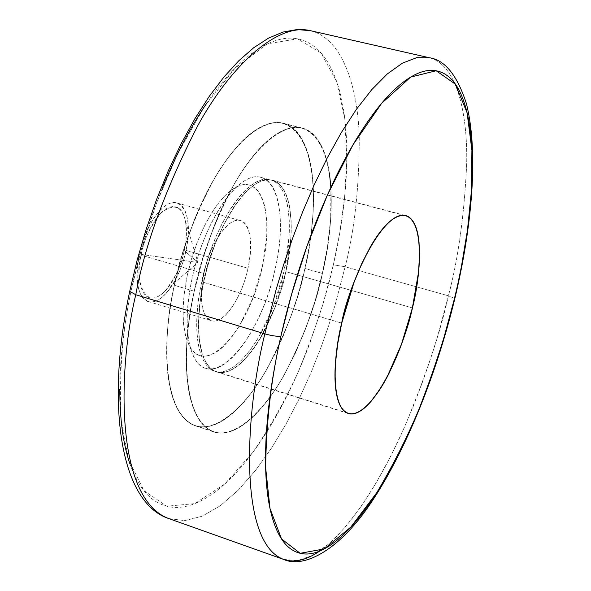 <?xml version="1.0" encoding="UTF-8"?>
<svg xmlns="http://www.w3.org/2000/svg" width="591" height="591" viewBox="0 0 591 591"><rect width="100%" height="100%" fill="white"/><g stroke="black" fill="none" stroke-linecap="round" stroke-linejoin="round"><path stroke-width="0.44" stroke-dasharray="2.96 2.22" d="M191.994 278.93C181.348 326.764 189.231 366.383 207.567 368.695C230.534 373.793 263.704 322.649 275.214 268.624C261.052 338.274 211.268 395.977 193.287 355.826C185.618 338.414 185.182 312.779 191.994 278.93C200.807 237.057 222.452 195.961 241.852 182.685C273.397 159.193 289.501 209 275.214 268.624C285.734 223.058 279.898 180.743 260.306 177.219C239.119 170.747 203.843 221.226 191.994 278.93M284.086 271.166C272.503 325.286 239.481 376.615 216.757 371.599C198.606 369.353 190.937 329.712 201.649 281.774C213.58 223.959 248.693 173.289 269.651 179.701C289.029 183.166 294.665 225.511 284.086 271.166L273.419 306.463L258.511 337.646L250.052 350.352L241.268 360.444C235.307 366.309 229.552 369.929 224.004 371.303C218.456 372.67 213.543 371.547 209.28 367.949C205.018 364.322 201.775 358.353 199.566 350.049C197.364 341.709 196.434 331.61 196.766 319.753L197.623 306.736L199.463 293.099L202.957 276.049L206.806 261.902L211.452 248.072L216.823 234.716L222.681 222.423L230.305 209.199C236.481 199.573 242.709 192.201 248.981 187.066C255.246 181.969 261.052 179.413 266.408 179.391C271.742 179.398 276.248 181.792 279.92 186.586C283.584 191.381 286.199 198.103 287.765 206.739L289.28 220.62L289.132 236.378L284.086 271.166M187.266 275.517C181.23 305.554 181.651 328.411 188.536 344.08C204.634 380.368 249.712 329.261 262.374 266.571L266.755 235.403L266.763 221.307L265.256 208.904C263.741 201.199 261.288 195.222 257.89 190.967C254.477 186.719 250.333 184.614 245.45 184.651C240.559 184.702 235.277 187 229.611 191.55C223.937 196.138 218.33 202.698 212.79 211.231L204.878 225.06L197.793 240.855L191.824 257.92L187.266 275.517L184.281 292.87L183.033 309.211L183.513 323.883L185.7 336.242C187.739 343.689 190.694 349.074 194.579 352.399C198.458 355.701 202.927 356.794 207.973 355.671C213.019 354.541 218.249 351.394 223.671 346.237L231.642 337.313L239.325 326.018L252.808 298.174L262.374 266.571C275.162 212.952 260.121 168.716 231.761 189.918C214.311 201.886 195.067 238.358 187.266 275.517M139.203 254.588C134.571 281.737 137.895 297.458 149.161 301.75C161.956 304.912 180.277 278.841 186.054 250.407L248.021 268.277C241.963 297.088 224.188 323.802 212.228 320.906C201.73 316.842 198.953 301.048 203.902 273.53L139.203 254.588C136.255 268.683 136.137 280.348 138.848 289.583C141.581 298.714 146.213 302.791 152.744 301.824C159.238 300.834 165.709 295.33 172.144 285.305C178.563 275.325 183.195 263.689 186.054 250.407C188.921 237.102 189.209 225.784 186.911 216.454C184.599 207.079 180.255 202.462 173.872 202.602C167.445 202.794 160.811 207.951 153.97 218.072C147.122 228.296 142.195 240.471 139.203 254.588L203.902 273.53C210.049 243.714 228.414 217.185 239.88 220.45C250.473 225.149 253.192 241.091 248.021 268.277L186.054 250.407C190.923 223.561 187.657 207.692 176.258 202.802C163.973 199.315 145.046 225.178 139.203 254.588M184.274 250.562C186.497 241.911 186.896 232.13 185.471 221.219C181.725 205.476 173.414 202.927 160.553 213.565C149.671 227.72 143.214 241.335 141.175 254.411L197.926 262.507L184.274 250.562L197.926 262.507L141.175 254.411C134.216 273.168 142.771 314.707 165.288 290.698C176.037 276.529 182.368 263.15 184.274 250.562C181.644 262.818 177.366 273.537 171.449 282.734C165.51 291.954 159.555 297.007 153.579 297.886C147.58 298.75 143.325 294.975 140.828 286.569C138.353 278.073 138.471 267.354 141.175 254.411C143.923 241.453 148.444 230.276 154.724 220.879C161.003 211.571 167.098 206.813 173.023 206.606C178.896 206.444 182.9 210.677 185.042 219.291C187.17 227.875 186.919 238.299 184.274 250.562M330.916 187.258L330.642 219.638L330.022 227.092L327.052 249.89L322.42 273.441L304.978 268.477C315.202 228.902 323.669 137.629 283.215 123.231C262.345 117.535 233.061 144.684 212.657 181.555C192.6 220.576 179.812 255.157 174.279 285.298L194.232 291.245C199.869 260.971 212.657 226.205 232.595 186.933C252.859 149.819 281.759 122.411 302.164 127.988C341.687 142.18 332.718 233.711 322.42 273.441C317.057 301.277 304.712 334.388 285.387 372.781C265.647 409.349 235.558 439.357 213.853 431.947C179.309 419.315 183.203 335.747 194.232 291.245L174.279 285.298L182.663 252.874L193.678 221.477C201.908 200.918 211.068 182.951 221.167 167.571C231.251 152.271 241.327 140.769 251.389 133.064C261.421 125.432 270.612 121.931 278.959 122.559C287.285 123.216 294.215 127.582 299.755 135.657C305.274 143.731 309.145 154.643 311.368 168.383C313.577 182.109 314.116 197.601 312.979 214.851L311.176 233.563L308.207 252.741L304.062 272.444L297.746 295.914L291.429 315.077L282.646 337.402L274.586 354.748L265.824 370.956C257.336 385.546 248.456 397.61 239.192 407.147C229.906 416.692 220.849 422.846 212.006 425.609C203.149 428.364 195.215 427.19 188.197 422.085C181.171 416.936 175.741 407.901 171.915 394.987C168.095 381.993 166.359 365.962 166.692 346.902C167.068 327.761 169.595 307.231 174.279 285.298C163.352 329.601 159.969 412.917 195.303 425.808C217.503 433.388 247.998 403.683 267.893 367.343C287.344 329.172 299.703 296.217 304.978 268.477L322.42 273.441L315.143 300.982L306.012 327.857L295.315 353.278L283.34 376.415C274.918 391.102 266.135 403.261 256.989 412.887C247.828 422.528 238.904 428.77 230.224 431.607C221.522 434.437 213.75 433.321 206.909 428.268C200.061 423.163 194.801 414.151 191.137 401.237C187.487 388.243 185.899 372.182 186.357 353.063C186.859 333.878 189.482 313.267 194.232 291.245L202.683 258.666L213.706 227.099C221.92 206.429 231.029 188.344 241.039 172.853C251.035 157.442 260.993 145.837 270.907 138.05C280.791 130.338 289.819 126.769 297.997 127.338C306.145 127.951 312.905 132.288 318.276 140.348C323.624 148.407 327.333 159.319 329.401 173.082M322.346 273.448C316.99 301.247 304.668 334.321 285.364 372.662C265.647 409.179 235.602 439.143 213.927 431.748C179.428 419.13 183.313 335.673 194.336 291.23L174.382 285.283C163.471 329.519 160.087 412.74 195.377 425.616C217.547 433.173 248.006 403.513 267.871 367.225C287.292 329.106 299.637 296.194 304.904 268.484L322.346 273.448L304.904 268.484C315.114 228.961 323.565 137.814 283.17 123.438C262.33 117.749 233.083 144.861 212.701 181.688C192.681 220.65 179.908 255.186 174.382 285.283L194.336 291.23C199.965 261 212.73 226.279 232.64 187.066C252.882 150.003 281.744 122.625 302.119 128.195C341.583 142.365 332.63 233.77 322.346 273.448L327.584 246.085L330.561 219.719C331.795 202.447 331.381 186.948 329.32 173.222C327.251 159.474 323.543 148.577 318.202 140.532C312.838 132.48 306.094 128.151 297.953 127.553C289.789 126.976 280.769 130.545 270.892 138.257C260.993 146.029 251.057 157.62 241.069 173.008C231.081 188.485 221.98 206.54 213.779 227.18L202.772 258.703L194.336 291.23C189.593 313.223 186.97 333.804 186.475 352.96C186.01 372.057 187.598 388.088 191.24 401.067C194.897 413.966 200.15 422.964 206.983 428.069C213.816 433.122 221.581 434.237 230.268 431.415C238.934 428.578 247.851 422.343 256.996 412.717C266.135 403.106 274.904 390.961 283.318 376.297L295.278 353.189L305.961 327.798L315.077 300.959L322.346 273.448M203.489 282.358L341.664 323.122L203.489 282.358C196.611 309.928 193.87 363.657 216.72 371.931C230.542 376.474 249.661 357.976 262.301 334.883C274.675 310.6 282.557 289.524 285.941 271.668C292.538 245.996 297.317 189.076 272.421 180.196C242.273 173.2 207.729 250.865 203.489 282.358L208.66 262.434L215.397 243.108L223.361 225.223L232.204 209.583C238.395 199.935 244.622 192.533 250.902 187.384C257.174 182.272 262.98 179.708 268.329 179.686C273.67 179.686 278.176 182.087 281.841 186.889C285.497 191.698 288.105 198.436 289.671 207.086L291.171 221.004L291.008 236.792L285.941 271.668L412.385 307.904L285.941 271.668L275.251 307.047L260.321 338.311L251.847 351.054L243.064 361.175C237.094 367.055 231.34 370.69 225.792 372.079C220.236 373.453 215.331 372.337 211.061 368.732C206.798 365.105 203.57 359.121 201.361 350.803C199.167 342.44 198.236 332.319 198.576 320.433L200.068 301.986L203.489 282.358M203.585 282.35C192.858 330.303 200.489 369.951 218.596 372.182C241.276 377.176 274.268 325.818 285.867 271.675L412.378 307.933L285.867 271.675C296.453 226.006 290.861 183.653 271.528 180.203C250.614 173.798 215.538 224.506 203.585 282.35L341.746 323.107L203.585 282.35L200.172 301.935L198.679 320.337C198.347 332.194 199.27 342.292 201.457 350.64C203.659 358.944 206.887 364.913 211.142 368.54C215.397 372.131 220.295 373.246 225.836 371.879C231.369 370.498 237.117 366.871 243.071 361.005L251.84 350.906L260.299 338.185L275.192 306.988L285.867 271.675L290.92 236.873L291.082 221.115L289.583 207.234C288.024 198.591 285.416 191.876 281.767 187.081C278.11 182.287 273.611 179.893 268.284 179.893C262.943 179.915 257.151 182.479 250.894 187.576C244.63 192.718 238.409 200.098 232.241 209.731L223.413 225.334L215.471 243.182L208.749 262.47L203.585 282.35M283.577 559.396L297.509 560.645L312.912 555.237L329.121 543.69L345.476 526.928L361.382 506.125L376.378 482.537L390.141 457.338L402.501 431.541L413.397 405.958L422.853 381.173L430.965 357.585L437.835 335.437L448.429 295.81L454.826 298.544L448.429 295.81C440.561 331.736 426.059 375.167 404.916 426.111C383.315 475.563 351.453 528.782 319.679 551.078M168.664 518.529L184.732 520.634L202.174 516.231L220.244 505.785L238.225 490.161L255.504 470.48L271.594 447.963L286.184 423.762L299.135 398.873L310.401 374.103L320.041 350.035L328.182 327.074L334.979 305.473L345.144 266.748L448.429 295.81L345.144 266.748L334.979 305.473L328.182 327.074L320.041 350.035L310.401 374.103L299.135 398.873L286.184 423.762L271.594 447.963L255.504 470.48L238.225 490.161L220.244 505.785L202.174 516.231L184.732 520.634L168.664 518.529M162.385 188.123C149.013 221.204 138.582 255.452 131.091 290.861L129.695 291.385L131.091 290.861C122.389 330.761 119.05 373.542 121.059 419.196L128.609 459.783L143.945 490.633L166.714 506.221L194.771 503.635L224.75 483.992L253.317 451.746C270.759 426.008 285.763 399.309 298.322 371.658C314.996 330.812 326.683 295.204 333.368 264.82L345.144 266.748L333.368 264.82C339.618 237.552 343.718 211.061 345.669 185.338C347.626 159.57 347.176 136.078 344.302 114.868C341.428 93.6 336.035 76.239 328.138 62.794C320.204 49.312 309.98 41.326 297.458 38.829C284.884 36.369 270.737 40.476 255.031 51.151C239.252 61.959 223.228 79.201 206.961 102.878M129.791 463.433C136.484 482.707 145.556 495.627 156.992 502.195C168.405 508.674 180.994 509.154 194.771 503.635C208.497 498.117 222.334 487.752 236.282 472.534C250.192 457.36 263.394 438.751 275.879 416.707C288.342 394.714 299.474 370.705 309.292 344.693L322.671 305.229L333.368 264.82L339.692 233.238L344.583 197.593L346.828 158.743L344.812 118.806L336.707 81.661L321.024 52.931L297.458 38.829L267.693 43.778L235.181 68.046L203.984 107.311L177.211 154.746L156.29 203.814L141.205 249.963L131.091 290.861C123.689 326.217 119.936 359.003 119.825 389.21M310.408 30.673C342.957 38.681 357.629 87.719 359.254 136.159C359.343 186.571 354.637 230.098 345.144 266.748C354.637 230.098 359.343 186.571 359.254 136.159C357.629 87.719 342.957 38.681 310.408 30.673M429.332 57.741C457.205 64.715 467.577 113.982 466.713 163.005C464.43 214.075 458.335 258.348 448.429 295.81C458.335 258.348 464.43 214.075 466.713 163.005C467.577 113.982 457.205 64.715 429.332 57.741M203.902 273.53C207.035 259.213 211.933 246.816 218.596 236.341C225.245 225.976 231.598 220.628 237.641 220.303C243.64 220.022 247.614 224.595 249.579 233.999C251.53 243.374 251.012 254.795 248.021 268.277C245.043 281.744 240.434 293.587 234.184 303.796C227.919 314.05 221.721 319.746 215.597 320.898C209.436 322.029 205.173 318.017 202.802 308.864C200.46 299.607 200.822 287.832 203.902 273.53M174.382 285.283C169.706 307.187 167.179 327.687 166.81 346.799C166.47 365.836 168.206 381.845 172.018 394.818C175.837 407.716 181.26 416.744 188.27 421.885C195.281 426.983 203.208 428.157 212.051 425.417C220.879 422.654 229.929 416.507 239.2 406.977C248.456 397.455 257.321 385.406 265.802 370.838L274.549 354.652L284.131 333.723L291.37 315.025L297.687 295.884L303.988 272.451L308.125 252.771L311.095 233.615L312.89 214.925C314.028 197.697 313.489 182.227 311.28 168.524C309.063 154.798 305.2 143.909 299.689 135.841C294.148 127.782 287.226 123.416 278.915 122.765C270.575 122.145 261.392 125.639 251.382 133.263C241.335 140.961 231.273 152.441 221.197 167.726C211.12 183.084 201.967 201.029 193.752 221.551L182.759 252.911L174.382 285.283M205.727 368.237L214.939 371.148M186.047 337.461L190.516 348.468M148.245 301.521L211.371 320.699M185.471 221.219L197.926 262.507L165.288 290.698M283.215 123.231L302.164 127.988M213.927 431.748L195.377 425.616M405.352 215.501L272.421 180.196M216.786 371.732L346.356 412.651M347.804 413.109L348.365 413.286M272.377 180.403L403.697 215.287M405.3 215.708L405.736 215.826M347.737 413.316L216.72 371.931M302.119 128.195L283.17 123.438M195.303 425.808L213.853 431.947M176.879 202.957L240.463 220.591M228.06 192.865L237.73 185.966M261.17 177.426L270.501 179.9"/><path stroke-width="0.89" d="M341.664 323.122C346.932 290.802 380.515 209.916 405.788 215.612C426.48 223.464 419.388 281.538 412.444 307.926L418.591 272.252L419.558 256.199L419.019 242.133C418.155 233.408 416.293 226.685 413.441 221.972C410.575 217.266 406.874 215.035 402.331 215.294C397.78 215.567 392.697 218.463 387.09 223.974C381.468 229.53 375.773 237.368 369.988 247.511L361.618 263.889L353.883 282.52L341.664 323.122L337.72 343.29L335.489 362.15C334.58 374.258 334.846 384.497 336.286 392.882C337.742 401.223 340.194 407.11 343.644 410.56C347.094 413.981 351.217 414.838 356.026 413.124C360.828 411.402 365.918 407.391 371.303 401.09L379.311 390.326L387.179 376.932L401.503 344.398L412.444 307.926C408.632 326.225 400.831 348.033 389.041 373.342C377.088 397.47 359.853 417.32 348.298 413.486C329.231 406.394 334.343 351.571 341.664 323.122M412.378 307.933C399.686 363.48 368.969 417.409 349.887 413.641C334.558 412.407 330.088 372.522 341.746 323.107C354.977 263.542 387.585 210.123 405.027 215.663C421.287 218.256 423.769 261.037 412.378 307.933L401.459 344.339L387.164 376.807L379.311 390.178L371.318 400.912C365.947 407.206 360.865 411.203 356.07 412.924C351.276 414.623 347.161 413.774 343.718 410.361C340.276 406.918 337.83 401.03 336.382 392.712C334.942 384.349 334.676 374.125 335.585 362.047L337.816 343.223L341.746 323.107L353.943 282.594L361.655 264L370.003 247.659C375.78 237.545 381.468 229.714 387.075 224.174C392.668 218.67 397.743 215.781 402.286 215.501C406.815 215.25 410.509 217.466 413.368 222.164C416.219 226.87 418.073 233.578 418.938 242.28L419.477 256.317L418.509 272.333L412.378 307.933M264.842 333.856C245.908 409.526 237.102 542.065 283.577 559.396C237.102 542.065 245.908 409.526 264.842 333.856L135.775 294.739C117.986 368.171 114.469 498.383 168.664 518.529C114.469 498.383 117.986 368.171 135.775 294.739L129.695 291.385L135.775 294.739C144.825 244.999 165.598 188.433 198.096 125.048C231.096 65.276 277.556 22.414 310.408 30.673C277.556 22.414 231.096 65.276 198.096 125.048C165.598 188.433 144.825 244.999 135.775 294.739L264.842 333.856L276.204 289.265L283.658 264.635L292.434 238.742L302.614 211.977L314.19 184.887L327.111 158.189L341.206 132.768L356.203 109.601L371.724 89.684L387.297 73.956L402.412 63.148L416.574 57.704L429.332 57.741L416.574 57.704L402.412 63.148L387.297 73.956L371.724 89.684L356.203 109.601L341.206 132.768L327.111 158.189L314.19 184.887L302.614 211.977L292.434 238.742L283.658 264.635L276.204 289.265L264.842 333.856C271.897 335.836 277.253 336.604 280.91 336.168C277.253 336.604 271.897 335.836 264.842 333.856M454.826 298.544L454.376 298.92C447.106 330.051 435.331 366.76 419.063 409.046C406.977 437.746 392.86 465.656 376.711 492.754L350.766 527.15L324.237 548.921L300.184 553.309L281.538 538.926L270.006 508.519L265.64 467.658C266.275 421.243 271.372 377.413 280.91 336.168L291.718 293.838L307.069 245.878L327.562 194.668L352.953 144.884L381.66 103.314L410.619 77.096L436.165 70.765L455.365 84.136L467.075 112.718L471.906 150.144L471.448 190.627L467.459 230.18L461.416 266.571L454.826 298.544M319.679 551.078C306.352 560.231 294.318 563.009 283.577 559.396C303.715 568.697 340.482 550.768 374.258 497.866C407.561 446.404 436.904 372.411 454.797 298.721M206.961 102.878C190.657 126.74 175.8 155.152 162.385 188.123M119.825 389.21C119.796 419.248 123.12 443.989 129.791 463.433M280.91 336.168C289.184 299.585 299.918 264.037 313.112 229.53C326.335 195.141 340.542 165.369 355.73 140.207C370.882 115.245 385.458 96.902 399.464 85.17C413.397 73.587 425.631 68.785 436.165 70.765C446.641 72.782 454.871 80.487 460.847 93.88C466.801 107.237 470.414 124.664 471.692 146.162C472.963 167.593 472.083 191.432 469.032 217.68C466.003 243.884 461.113 270.959 454.376 298.92L443.184 340.431L429.768 381.129C420.09 408.012 409.393 432.952 397.677 455.942C385.945 478.983 373.778 498.619 361.167 514.835C348.527 531.102 336.213 542.464 324.237 548.921C312.218 555.385 301.506 555.695 292.094 549.837C282.653 543.905 275.569 531.346 270.833 512.146C266.12 492.783 264.554 467.791 266.135 437.163C267.797 406.357 272.724 372.692 280.91 336.168M329.401 173.082L330.916 187.258M405.788 215.612L405.352 215.501M346.356 412.651L347.804 413.109M454.834 298.566C471.751 227.838 478.902 153.601 466.425 103.654C457.19 75.19 444.824 59.883 429.332 57.741L310.408 30.673L297.037 29.55L282.949 32.069L268.447 38.171L253.709 47.745L238.845 60.71L223.989 76.941L209.303 96.296L195 118.555L181.289 143.414L168.413 170.518L156.6 199.411L146.073 229.604L137.031 260.542L129.636 291.666C104.917 408.61 121.665 503.126 168.664 518.529L283.577 559.396M403.697 215.287L405.3 215.708M348.298 413.486L347.737 413.316"/></g></svg>
